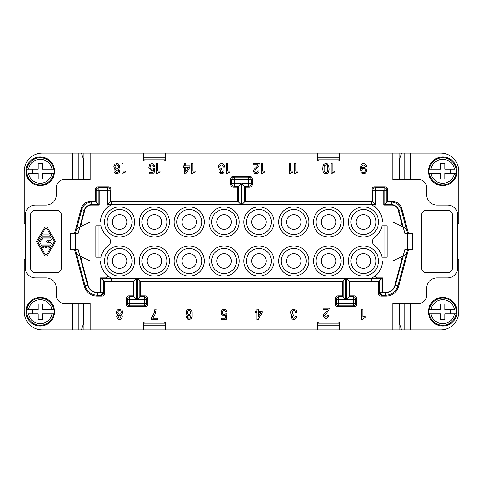 <?xml version="1.0" encoding="UTF-8"?>
<svg xmlns="http://www.w3.org/2000/svg" width="483" height="483" viewBox="0 0 483 483"><rect width="100%" height="100%" fill="white"/><g stroke="black" fill="none" stroke-linecap="round" stroke-linejoin="round"><path stroke-width="0.72" d="M161.684 261.001A7.281 7.281 0 0 1 154.403 268.276A7.281 7.281 0 0 1 147.122 261.001A7.281 7.281 0 0 1 154.403 253.72A7.281 7.281 0 0 1 161.684 261.001M378.515 281.8L379.324 280.985L379.324 292.686A2.602 2.602 45 0 0 381.926 295.288L381.926 294.515L380.429 294.171L380.097 292.686L379.324 292.686L378.515 293.495L378.515 281.8L349.843 281.8L346.353 278.311L371.234 278.299A18.982 18.982 0 0 0 382.415 261.001L392.951 261.001L403.269 255.839L395.462 284.982A10.397 10.397 0 0 1 385.416 292.686L381.926 292.686L381.926 278.389L371.234 278.389M406.288 254.336L407.531 249.693L404.929 249.349L403.178 255.887L406.378 254.287L397.974 285.652L398.596 286.461L408.413 249.82L407.537 249.82L407.574 233.301L406.288 228.664L392.951 221.999L382.415 221.999A18.982 18.982 0 0 0 371.234 204.701L371.234 202.087L244.44 202.087L244.44 186.275L241.838 183.679L241.838 204.689L245.328 201.2L245.328 187.162L244.44 186.275L248.673 186.275L248.673 183.679L241.838 183.679M387.614 189.505A2.602 2.602 135 0 0 385.011 186.903L374.615 186.903L375.424 187.712L384.202 187.712A2.602 2.602 45 0 1 386.805 190.314L387.614 189.505L387.614 201.2L386.805 202.015L391.242 202.015L391.242 204.611A7.8 7.8 0 0 1 398.777 210.395L401.288 209.719C399.683 204.895 396.332 202.329 391.242 202.015L391.864 201.2A10.403 10.397 127.5 0 1 401.91 208.91L408.413 233.18L412.832 233.18L412.832 249.82L408.413 249.82M382.011 225.899L387.094 225.899L387.094 257.101L382.011 257.101A18.982 18.982 0 0 0 374.657 245.696A5.198 5.198 0 0 1 374.657 237.304A18.982 18.982 0 0 0 382.011 225.899M338.994 159.861L338.994 160.905L339.495 160.905L339.495 153.105L317.132 153.105L317.132 160.905L340.056 160.905L340.056 153.105L392.812 153.105L392.812 179.622L418.809 179.622A7.8 7.8 0 0 1 426.61 187.422L426.61 194.703A10.397 10.397 0 0 0 437.012 205.1L447.409 205.1A10.397 10.397 0 0 1 457.812 215.503L457.812 267.497A10.397 10.397 0 0 1 447.409 277.9L437.012 277.9A10.397 10.397 0 0 0 426.61 288.297L426.61 295.578A7.8 7.8 0 0 1 418.809 303.378L392.812 303.378L392.812 329.895L401.578 329.895L399.598 324.057L399.598 303.898L404.138 303.898L404.138 329.895L401.578 329.895M374.615 186.903A2.602 2.602 -135 0 0 372.013 189.505L372.013 201.2L372.822 202.015L371.234 202.087M372.013 201.2L245.328 201.2M107.087 207.702L107.087 190.803L99.287 190.803L99.287 205.1L91.136 205.1A6.502 6.502 0 0 0 84.857 209.918L81.216 223.514A1.558 1.558 0 0 0 83.42 225.313M176.766 221.999A12.48 12.48 0 0 1 189.239 209.519A12.48 12.48 0 0 1 201.719 221.999A12.48 12.48 0 0 1 189.239 234.478A12.48 12.48 0 0 1 176.766 221.999M317.699 153.105L317.699 160.905L318.194 160.905L318.194 159.861M83.945 303.378L83.945 329.895L165.301 329.895L165.301 322.095L164.806 322.095L164.806 323.139M144.006 323.139L144.006 322.095L143.505 322.095L143.505 329.895M166.883 221.999A12.48 12.48 0 0 1 154.403 234.478A12.48 12.48 0 0 1 141.924 221.999A12.48 12.48 0 0 1 154.403 209.519A12.48 12.48 0 0 1 166.883 221.999M340.056 153.105L339.495 153.105M372.013 189.505L372.822 190.314A2.602 2.602 135 0 1 375.424 187.712L375.424 204.611L372.822 202.015L372.822 190.314L384.202 190.314L384.202 204.611L386.805 202.015L386.805 190.314L384.202 190.314L384.202 187.712L385.011 186.903M68.338 179.622A4.552 4.552 0 0 1 70.452 179.102L83.402 179.102L83.402 158.943L81.422 153.105L165.301 153.105L165.301 160.905L164.806 160.905L164.806 159.861M144.006 159.861L144.006 160.905L143.505 160.905L143.505 153.105M318.194 323.139L318.194 322.095L317.699 322.095L317.699 329.895L165.301 329.895M404.929 249.349L404.929 233.651L407.531 233.307L407.574 249.699M338.994 323.139L338.994 322.095L339.495 322.095L339.495 329.895L317.699 329.895M335.878 221.999A7.281 7.281 0 0 0 328.597 214.724A7.281 7.281 0 0 0 321.316 221.999A7.281 7.281 0 0 0 328.597 229.28A7.281 7.281 0 0 0 335.878 221.999M341.076 221.999A12.48 12.48 0 0 0 328.597 209.519A12.48 12.48 0 0 0 316.117 221.999A12.48 12.48 0 0 0 328.597 234.478A12.48 12.48 0 0 0 341.076 221.999M392.812 153.105L399.055 153.105L399.055 179.622M376.058 275.171A1.558 1.558 0 0 0 377.09 277.9L382.415 277.9L382.415 292.197L386.038 292.197A9.099 9.099 0 0 0 394.828 285.453L401.784 259.486A1.558 1.558 0 0 0 399.58 257.687M102.571 294.171L102.915 294.527A2.602 2.602 135 0 1 101.074 295.288L101.074 294.515L102.571 294.171L102.903 292.686L103.676 292.686L103.676 280.985L104.485 281.8L133.157 281.8L136.647 278.311L111.766 278.299A18.982 18.982 0 0 1 100.585 261.001L90.049 261.001L76.622 254.287L85.026 285.652L84.404 286.461L74.587 249.82L75.463 249.82L75.426 233.301L76.712 228.664L79.822 227.113L84.223 210.395L81.712 209.719C83.317 204.895 86.668 202.329 91.758 202.015L91.758 204.611L98.798 204.611L96.195 202.015L91.758 202.015L91.136 201.2L95.386 201.2L96.195 202.015L96.195 190.314L95.386 189.505L95.386 201.2M87.538 284.982A10.397 10.397 0 0 0 97.584 292.686L97.584 295.288C91.227 294.902 87.043 291.69 85.026 285.652L87.538 284.982L79.822 255.887L78.071 249.349L75.426 249.699M83.42 257.687A1.558 1.558 0 0 0 81.216 259.486L88.172 285.453A9.099 9.099 0 0 0 96.962 292.197L100.585 292.197L100.585 277.9L105.91 277.9A1.558 1.558 0 0 0 106.942 275.171M100.989 225.899L95.906 225.899L95.906 257.101L100.989 257.101A18.982 18.982 0 0 1 108.343 245.696A5.198 5.198 0 0 0 108.343 237.304A18.982 18.982 0 0 1 100.989 225.899M399.055 303.378L399.055 329.895M96.962 296.097L97.584 295.288L101.074 295.288L101.889 296.097L96.962 296.097A12.999 12.999 127.5 0 1 84.404 286.461M78.071 249.349L78.071 233.651L75.469 233.307L75.469 249.693L76.712 254.336M251.637 221.999A7.281 7.281 0 0 0 258.918 229.28A7.281 7.281 0 0 0 266.199 221.999A7.281 7.281 0 0 0 258.918 214.724A7.281 7.281 0 0 0 251.637 221.999M246.439 221.999A12.48 12.48 0 0 0 258.918 234.478A12.48 12.48 0 0 0 271.398 221.999A12.48 12.48 0 0 0 258.918 209.519A12.48 12.48 0 0 0 246.439 221.999M426.61 210.304L447.409 210.304A5.198 5.198 0 0 1 452.613 215.503L452.613 267.497A5.198 5.198 0 0 1 447.409 272.696L426.61 272.696A5.198 5.198 0 0 1 421.411 267.497L421.411 215.503A5.198 5.198 0 0 1 426.61 210.304M245.328 187.162L249.56 187.162A2.602 2.602 -135 0 0 252.162 184.56L252.162 178.843A2.602 2.602 -45 0 0 249.56 176.241L233.44 176.241A2.602 2.602 -135 0 0 230.838 178.843L230.838 184.56A2.602 2.602 -45 0 0 233.44 187.162L237.672 187.162L237.672 201.2L110.987 201.2L110.178 202.015L110.178 190.314L98.798 190.314L98.798 204.611M378.515 293.495A2.602 2.602 -45 0 0 381.111 296.097L386.038 296.097A12.999 12.999 52.5 0 0 398.596 286.461M56.39 210.304A5.198 5.198 0 0 1 61.589 215.503L61.589 267.497A5.198 5.198 0 0 1 56.39 272.696L35.591 272.696A5.198 5.198 0 0 1 30.387 267.497L30.387 215.503A5.198 5.198 0 0 1 35.591 210.304L56.39 210.304M239.157 261.001A15.082 15.082 0 0 1 224.082 276.077A15.082 15.082 0 0 1 209 261.001A15.082 15.082 0 0 1 224.082 245.919A15.082 15.082 0 0 1 239.157 261.001M169.485 221.999A15.082 15.082 0 0 1 154.403 237.081A15.082 15.082 0 0 1 139.327 221.999A15.082 15.082 0 0 1 154.403 206.923A15.082 15.082 0 0 1 169.485 221.999M139.327 261.001A15.082 15.082 0 0 1 154.403 245.919A15.082 15.082 0 0 1 169.485 261.001A15.082 15.082 0 0 1 154.403 276.077A15.082 15.082 0 0 1 139.327 261.001M274 221.999A15.082 15.082 0 0 0 258.918 206.923A15.082 15.082 0 0 0 243.843 221.999A15.082 15.082 0 0 0 258.918 237.081A15.082 15.082 0 0 0 274 221.999M111.766 278.311L111.766 280.985L103.676 280.985L101.074 278.389L111.766 278.389M231.363 261.001A7.281 7.281 0 0 1 224.082 268.276A7.281 7.281 0 0 1 216.801 261.001A7.281 7.281 0 0 1 224.082 253.72A7.281 7.281 0 0 1 231.363 261.001M147.122 221.999A7.281 7.281 0 0 1 154.403 214.724A7.281 7.281 0 0 1 161.684 221.999A7.281 7.281 0 0 1 154.403 229.28A7.281 7.281 0 0 1 147.122 221.999M111.766 204.611L107.576 204.611L110.178 202.015L238.56 202.087L238.56 186.275L241.162 183.679L231.725 183.679L230.838 184.56M90.188 329.895L90.188 303.378L64.191 303.378A7.8 7.8 0 0 1 56.39 295.578L56.39 288.297A10.397 10.397 0 0 0 45.988 277.9L35.591 277.9A10.397 10.397 0 0 1 25.188 267.497L25.188 215.503A10.397 10.397 0 0 1 35.591 205.1L45.988 205.1A10.397 10.397 0 0 0 56.39 194.703L56.39 187.422A7.8 7.8 0 0 1 64.191 179.622L90.188 179.622L90.188 153.105M95.386 189.505A2.602 2.602 45 0 1 97.989 186.903L108.385 186.903L107.576 187.712L107.576 204.611M110.987 201.2L110.987 189.505A2.602 2.602 -45 0 0 108.385 186.903M274 261.001A15.082 15.082 0 0 0 258.918 245.919A15.082 15.082 0 0 0 243.843 261.001A15.082 15.082 0 0 0 258.918 276.077A15.082 15.082 0 0 0 274 261.001M342.187 295.837L343.075 296.725L343.075 280.913L342.187 281.8L342.187 295.837L337.955 295.837A2.602 2.602 -135 0 0 335.353 298.44L335.353 304.157A2.602 2.602 -45 0 0 337.955 306.759L354.075 306.759A2.602 2.602 -135 0 0 356.677 304.157L356.677 298.44A2.602 2.602 -45 0 0 354.075 295.837L349.843 295.837L346.353 299.321L346.353 278.311M306.234 221.999A12.48 12.48 0 0 0 293.761 209.519A12.48 12.48 0 0 0 281.281 221.999A12.48 12.48 0 0 0 293.761 234.478A12.48 12.48 0 0 0 306.234 221.999M91.136 201.2A10.403 10.397 52.5 0 0 81.09 208.91L74.587 233.18L75.426 233.301M399.055 153.105L404.138 153.105L404.138 179.102L399.598 179.102L399.598 158.943L401.578 153.105M165.301 153.105L317.132 153.105M74.587 233.18L70.168 233.18L70.168 249.82L74.587 249.82M81.09 208.91L81.712 209.719L76.712 228.664M78.071 233.651L79.822 227.113L90.049 221.999L100.585 221.999A18.982 18.982 0 0 1 111.766 204.701L111.766 202.087M140.813 295.837L137.323 299.321L144.157 299.321L144.157 303.276L127.21 303.276L127.21 299.321L126.323 298.44L126.323 304.157A2.602 2.602 -45 0 0 128.925 306.759L145.045 306.759A2.602 2.602 -135 0 0 147.647 304.157L147.647 298.44A2.602 2.602 -45 0 0 145.045 295.837L140.813 295.837L140.813 281.8L137.323 278.311L137.323 299.321M107.087 261.001A12.48 12.48 0 0 1 119.567 248.522A12.48 12.48 0 0 1 132.046 261.001A12.48 12.48 0 0 1 119.567 273.481A12.48 12.48 0 0 1 107.087 261.001M341.076 261.001A12.48 12.48 0 0 0 328.597 248.522A12.48 12.48 0 0 0 316.117 261.001A12.48 12.48 0 0 0 328.597 273.481A12.48 12.48 0 0 0 341.076 261.001M142.944 153.105L142.944 160.905L165.868 160.905L165.868 153.105M375.913 221.999A12.48 12.48 0 0 0 363.433 209.519A12.48 12.48 0 0 0 350.954 221.999A12.48 12.48 0 0 0 363.433 234.478A12.48 12.48 0 0 0 375.913 221.999M370.715 221.999A7.281 7.281 0 0 0 363.433 214.724A7.281 7.281 0 0 0 356.152 221.999A7.281 7.281 0 0 0 363.433 229.28A7.281 7.281 0 0 0 370.715 221.999M308.836 221.999A15.082 15.082 0 0 0 293.761 206.923A15.082 15.082 0 0 0 278.679 221.999A15.082 15.082 0 0 0 293.761 237.081A15.082 15.082 0 0 0 308.836 221.999M133.157 281.8L133.157 295.837L136.647 299.321L136.647 278.311M104.485 281.8L104.485 293.495A2.602 2.602 -135 0 1 101.889 296.097M145.045 295.837L144.157 296.725L139.925 296.725L139.925 280.913L343.075 280.913L345.677 278.311L137.323 278.311M337.955 295.837L338.843 296.725L343.075 296.725L345.677 299.321L345.677 278.311M281.281 261.001A12.48 12.48 0 0 0 293.761 273.481A12.48 12.48 0 0 0 306.234 261.001A12.48 12.48 0 0 0 293.761 248.522A12.48 12.48 0 0 0 281.281 261.001M286.479 261.001A7.281 7.281 0 0 0 293.761 268.276A7.281 7.281 0 0 0 301.036 261.001A7.281 7.281 0 0 0 293.761 253.72A7.281 7.281 0 0 0 286.479 261.001M97.989 257.101L97.989 225.899M375.913 207.702L375.913 190.803L383.713 190.803L383.713 205.1L391.864 205.1A6.502 6.502 0 0 1 398.143 209.918L401.784 223.514A1.558 1.558 0 0 1 399.58 225.313M371.234 278.311L371.234 280.985L379.324 280.985L381.926 278.389M231.363 221.999A7.281 7.281 0 0 1 224.082 229.28A7.281 7.281 0 0 1 216.801 221.999A7.281 7.281 0 0 1 224.082 214.724A7.281 7.281 0 0 1 231.363 221.999M371.234 204.701L241.838 204.689M370.715 261.001A7.281 7.281 0 0 0 363.433 253.72A7.281 7.281 0 0 0 356.152 261.001A7.281 7.281 0 0 0 363.433 268.276A7.281 7.281 0 0 0 370.715 261.001M209 221.999A15.082 15.082 0 0 1 224.082 206.923A15.082 15.082 0 0 1 239.157 221.999A15.082 15.082 0 0 1 224.082 237.081A15.082 15.082 0 0 1 209 221.999M111.766 204.689L241.162 204.689L237.672 201.2M83.945 329.895L78.862 329.895L78.862 303.898L70.452 303.898A4.552 4.552 0 0 1 68.338 303.378M339.495 329.895L392.812 329.895M112.285 221.999A7.281 7.281 0 0 1 119.567 214.724A7.281 7.281 0 0 1 126.848 221.999A7.281 7.281 0 0 1 119.567 229.28A7.281 7.281 0 0 1 112.285 221.999M196.521 261.001A7.281 7.281 0 0 1 189.239 268.276A7.281 7.281 0 0 1 181.964 261.001A7.281 7.281 0 0 1 189.239 253.72A7.281 7.281 0 0 1 196.521 261.001M142.944 329.895L142.944 322.095L165.868 322.095L165.868 329.895M133.157 295.837L128.925 295.837A2.602 2.602 -135 0 0 126.323 298.44M387.614 201.2L391.864 201.2M340.056 329.895L340.056 322.095L317.132 322.095L317.132 329.895M385.416 292.686L385.416 295.288C391.773 294.902 395.957 291.69 397.974 285.652L395.462 284.982M380.429 294.171L380.085 294.527M405.811 303.898L405.811 303.378M350.954 261.001A12.48 12.48 0 0 0 363.433 273.481A12.48 12.48 0 0 0 375.913 261.001A12.48 12.48 0 0 0 363.433 248.522A12.48 12.48 0 0 0 350.954 261.001M378.515 221.999A15.082 15.082 0 0 0 363.433 206.923A15.082 15.082 0 0 0 348.358 221.999A15.082 15.082 0 0 0 363.433 237.081A15.082 15.082 0 0 0 378.515 221.999M348.358 261.001A15.082 15.082 0 0 0 363.433 276.077A15.082 15.082 0 0 0 378.515 261.001A15.082 15.082 0 0 0 363.433 245.919A15.082 15.082 0 0 0 348.358 261.001M271.398 261.001A12.48 12.48 0 0 0 258.918 248.522A12.48 12.48 0 0 0 246.439 261.001A12.48 12.48 0 0 0 258.918 273.481A12.48 12.48 0 0 0 271.398 261.001M266.199 261.001A7.281 7.281 0 0 0 258.918 253.72A7.281 7.281 0 0 0 251.637 261.001A7.281 7.281 0 0 0 258.918 268.276A7.281 7.281 0 0 0 266.199 261.001M335.878 261.001A7.281 7.281 0 0 0 328.597 253.72A7.281 7.281 0 0 0 321.316 261.001A7.281 7.281 0 0 0 328.597 268.276A7.281 7.281 0 0 0 335.878 261.001M407.574 233.301L408.413 233.18M385.011 225.899L385.011 257.101M132.046 221.999A12.48 12.48 0 0 1 119.567 234.478A12.48 12.48 0 0 1 107.087 221.999A12.48 12.48 0 0 1 119.567 209.519A12.48 12.48 0 0 1 132.046 221.999M176.766 261.001A12.48 12.48 0 0 1 189.239 248.522A12.48 12.48 0 0 1 201.719 261.001A12.48 12.48 0 0 1 189.239 273.481A12.48 12.48 0 0 1 176.766 261.001M77.189 303.898L77.189 303.378M278.679 261.001A15.082 15.082 0 0 0 293.761 276.077A15.082 15.082 0 0 0 308.836 261.001A15.082 15.082 0 0 0 293.761 245.919A15.082 15.082 0 0 0 278.679 261.001M301.036 221.999A7.281 7.281 0 0 0 293.761 214.724A7.281 7.281 0 0 0 286.479 221.999A7.281 7.281 0 0 0 293.761 229.28A7.281 7.281 0 0 0 301.036 221.999M349.843 295.837L349.843 281.8M342.187 281.8L140.813 281.8M361.737 319.498L362.673 319.498L363.494 318.194L365.13 317.675L365.13 316.637L362.908 316.637L362.908 309.096L361.737 309.096L361.737 319.498M256.871 311.438L255.7 311.438L255.7 312.736L256.871 312.736L256.871 319.498L258.157 319.498L262.136 312.869L262.136 311.438L258.157 311.438L258.157 309.096L256.871 309.096L256.871 311.438M332.226 171.042L332.226 163.502L331.054 163.502L331.054 173.904L331.99 173.904L332.805 172.606L334.447 172.081L334.447 171.042L332.226 171.042M154.989 314.294L156.275 309.096L154.874 309.096L154.288 312.61L151.36 318.327L151.36 319.498L157.446 319.498L157.446 318.194L152.767 318.194L154.989 314.294M329.219 308.885L329.219 308.106L323.018 308.106L323.018 309.404L327.583 309.404L326.762 311.094L323.489 314.868L323.489 316.685L325.125 318.375L326.997 318.375L328.633 316.685L328.754 315.514L327.468 315.514L327.112 316.818L325.361 317.077L324.654 315.514L328.518 310.708L329.219 308.885M186.963 310.134L186.142 312.996L187.313 315.206L189.421 315.858L191.171 314.687L190.707 317.156L190 317.935L188.714 318.194L187.778 317.548L187.428 316.504L186.257 316.504L186.378 317.416L187.664 319.106L190 319.366L191.292 318.454L192.107 316.77L192.107 311.825L191.292 310.134L190 309.229L188.249 309.229L186.963 310.134M290.597 171.042L290.597 163.502L289.432 163.502L289.432 173.904L290.368 173.904L291.183 172.606L292.819 172.081L292.819 171.042L290.597 171.042M223.086 165.971L223.2 167.015L224.607 167.015L224.372 165.452L223.436 164.154L221.8 163.502L219.457 164.154L218.521 165.452L218.521 167.921L219.578 169.225L218.877 170.264L218.877 172.081L220.514 173.771L221.8 173.904L223.086 173.385L224.021 172.081L224.142 170.916L222.85 170.916L222.15 172.473L220.393 172.214L220.163 170.523L220.749 169.871L221.685 169.744L221.685 168.573L220.163 168.054L219.813 165.971L221.214 164.932L222.265 165.065L223.086 165.971M152.067 164.806L153.117 165.452L153.588 166.496L154.753 166.363L153.588 164.154L151.481 163.502L149.609 164.546L148.788 167.402L150.31 170.004L152.067 170.39L153.352 169.744L153.002 172.606L149.138 172.606L149.138 173.904L153.938 173.904L154.638 168.181L153.467 168.181L152.767 168.965L151.481 169.225L150.424 168.573L149.959 167.535L150.424 165.452L152.067 164.806M228.236 172.606L229.872 172.081L229.872 171.042L227.65 171.042L227.65 163.502L226.479 163.502L226.479 173.904L227.415 173.904L228.236 172.606M226.95 313.775L225.778 313.775L224.372 314.819L222.735 314.167L222.265 312.084L223.2 310.66L224.372 310.394L225.428 311.046L225.893 312.084L227.064 311.958L225.543 309.488L223.786 309.096L222.265 309.748L221.099 311.958L221.564 314.294L223.2 315.858L224.372 315.985L225.658 315.339L225.307 318.194L221.449 318.194L221.449 319.498L226.243 319.498L226.95 313.775M124.481 172.214L125.296 172.081L125.296 171.042L123.074 171.042L123.074 163.502L121.903 163.502L121.903 173.904L122.839 173.904L123.66 172.606L124.481 172.214M194.275 172.214L195.09 172.081L195.09 171.042L192.868 171.042L192.868 163.502L191.697 163.502L191.697 173.904L192.632 173.904L193.454 172.606L194.275 172.214M116.524 170.264L117.695 170.131L118.866 169.092L118.631 170.916L117.695 172.34L116.409 172.606L115.473 171.954L115.117 170.916L113.952 170.916L114.066 171.821L115.352 173.512L117.695 173.771L119.331 172.34L120.032 169.225L119.331 165.065L118.281 163.894L117.109 163.502L115.002 164.154L113.831 166.363L114.652 169.225L116.524 170.264M122.259 316.504L121.438 314.819L122.724 312.61L122.139 310.394L119.917 309.096L117.574 309.748L116.409 311.958L116.638 313.515L117.695 314.819L116.874 316.504L117.46 318.454L118.631 319.366L120.502 319.366L121.674 318.454L122.259 316.504M293.525 318.194L292.704 317.808L292.354 316.504L293.054 315.465L293.99 315.339L293.99 314.167L292.469 313.648L292.118 311.565L292.94 310.66L293.99 310.527L295.047 311.046L295.511 312.61L296.918 312.61L296.333 310.394L294.111 309.096L291.768 309.748L290.597 311.958L290.832 313.515L291.883 314.819L291.068 317.029L292.118 318.979L293.404 319.498L295.397 318.979L296.333 317.675L296.447 316.504L295.161 316.504L294.811 317.808L293.525 318.194M185.852 163.502L184.56 163.502L184.56 165.844L183.395 165.844L183.395 167.142L184.56 167.142L184.56 173.904L185.852 173.904L189.825 167.275L189.825 165.844L185.852 165.844L185.852 163.502M156.625 173.904L157.561 173.904L158.382 172.606L160.018 172.081L160.018 171.042L157.796 171.042L157.796 163.502L156.625 163.502L156.625 173.904M328.476 172.34L329.183 169.225L328.712 165.584L327.426 163.894L325.083 163.634L323.797 164.546L322.982 166.23L322.747 169.225L323.212 171.821L324.147 173.252L325.554 173.904L327.426 173.512L328.476 172.34M363.844 167.142L362.673 167.275L361.501 168.313L361.737 166.496L362.673 165.065L364.43 165.065L365.251 166.496L366.416 166.496L366.301 165.584L365.015 163.894L362.673 163.634L361.036 165.065L360.336 168.181L361.036 172.34L362.087 173.512L363.258 173.904L365.365 173.252L366.537 171.042L365.716 168.181L363.844 167.142M261.261 163.502L261.261 173.904L262.197 173.904L263.012 172.606L264.654 172.081L264.654 171.042L262.432 171.042L262.432 163.502L261.261 163.502M295.632 173.904L296.447 172.606L298.083 172.081L298.083 171.042L295.862 171.042L295.862 163.502L294.696 163.502L294.696 173.904L295.632 173.904M255.175 170.131L258.683 166.104L259.389 163.502L253.189 163.502L253.189 164.806L257.747 164.806L256.932 166.496L254.124 169.485L253.539 171.435L254.589 173.385L255.875 173.904L257.868 173.385L258.803 172.081L258.918 170.916L257.632 170.916L256.932 172.473L255.525 172.473L254.825 171.435L255.175 170.131M112.285 261.001A7.281 7.281 0 0 1 119.567 253.72A7.281 7.281 0 0 1 126.848 261.001A7.281 7.281 0 0 1 119.567 268.276A7.281 7.281 0 0 1 112.285 261.001M236.561 221.999A12.48 12.48 0 0 1 224.082 234.478A12.48 12.48 0 0 1 211.602 221.999A12.48 12.48 0 0 1 224.082 209.519A12.48 12.48 0 0 1 236.561 221.999M313.515 221.999A15.082 15.082 0 0 0 328.597 237.081A15.082 15.082 0 0 0 343.673 221.999A15.082 15.082 0 0 0 328.597 206.923A15.082 15.082 0 0 0 313.515 221.999M343.673 261.001A15.082 15.082 0 0 0 328.597 245.919A15.082 15.082 0 0 0 313.515 261.001A15.082 15.082 0 0 0 328.597 276.077A15.082 15.082 0 0 0 343.673 261.001M134.642 221.999A15.082 15.082 0 0 1 119.567 237.081A15.082 15.082 0 0 1 104.485 221.999A15.082 15.082 0 0 1 119.567 206.923A15.082 15.082 0 0 1 134.642 221.999M174.164 261.001A15.082 15.082 0 0 1 189.239 245.919A15.082 15.082 0 0 1 204.321 261.001A15.082 15.082 0 0 1 189.239 276.077A15.082 15.082 0 0 1 174.164 261.001M134.642 261.001A15.082 15.082 0 0 1 119.567 276.077A15.082 15.082 0 0 1 104.485 261.001A15.082 15.082 0 0 1 119.567 245.919A15.082 15.082 0 0 1 134.642 261.001M204.321 221.999A15.082 15.082 0 0 1 189.239 237.081A15.082 15.082 0 0 1 174.164 221.999A15.082 15.082 0 0 1 189.239 206.923A15.082 15.082 0 0 1 204.321 221.999M401.91 208.91L401.288 209.719L406.288 228.664M83.945 153.105L83.945 179.622M104.485 293.495L103.676 292.686A2.602 2.602 135 0 1 102.915 294.527M405.811 179.622L405.811 179.102M404.929 233.651L398.777 210.395M77.189 179.622L77.189 179.102M166.883 261.001A12.48 12.48 0 0 1 154.403 273.481A12.48 12.48 0 0 1 141.924 261.001A12.48 12.48 0 0 1 154.403 248.522A12.48 12.48 0 0 1 166.883 261.001M236.561 261.001A12.48 12.48 0 0 1 224.082 273.481A12.48 12.48 0 0 1 211.602 261.001A12.48 12.48 0 0 1 224.082 248.522A12.48 12.48 0 0 1 236.561 261.001M181.964 221.999A7.281 7.281 0 0 1 189.239 214.724A7.281 7.281 0 0 1 196.521 221.999A7.281 7.281 0 0 1 189.239 229.28A7.281 7.281 0 0 1 181.964 221.999M237.672 187.162L238.56 186.275L234.327 186.275A2.602 2.602 -135 0 1 231.725 183.679L231.725 179.73L230.838 178.843M165.301 159.861L143.505 159.861M317.699 159.861L339.495 159.861M165.301 157.265L143.505 157.265M317.699 157.265L339.495 157.265M317.699 323.139L339.495 323.139M165.301 323.139L143.505 323.139M339.495 325.735L317.699 325.735M143.505 325.735L165.301 325.735M47.557 227.837A1.817 1.817 0 0 0 44.424 227.837L36.382 241.5L44.424 255.163A1.817 1.817 0 0 0 47.557 255.163L55.599 241.5L47.557 227.837M46.658 228.368L54.392 241.5L46.658 254.632A0.773 0.773 0 0 1 45.317 254.632L37.583 241.5L45.317 228.368A0.773 0.773 0 0 1 46.658 228.368M43.307 234.871A0.507 0.507 0 0 0 42.8 235.384A0.507 0.507 0 0 0 43.307 235.891L48.668 235.891A0.507 0.507 0 0 0 49.181 235.384A0.507 0.507 0 0 0 48.668 234.871L43.307 234.871M49.846 237.932A0.507 0.507 0 0 0 50.359 237.419A0.507 0.507 0 0 0 49.846 236.911L42.426 236.911A1.02 1.02 0 0 0 41.544 237.425L39.63 240.733A0.507 0.507 0 0 0 39.817 241.434A0.507 0.507 0 0 0 40.512 241.246L42.426 237.932L49.846 237.932M40.952 243.027L48.789 243.027L46.525 241.723L46.525 241.277L48.789 239.973L43.307 239.973A0.507 0.507 0 0 1 42.8 239.459A0.507 0.507 0 0 1 43.307 238.952L51.083 238.952A0.405 0.405 0 0 1 51.289 239.707L48.179 241.5L51.289 243.293A0.405 0.405 0 0 1 51.083 244.048L40.952 244.048A0.507 0.507 0 0 1 40.445 243.541A0.507 0.507 0 0 1 40.952 243.027M43.011 246.089L43.748 247.362A0.507 0.507 0 0 1 43.561 248.057A0.507 0.507 0 0 1 42.866 247.87L41.689 245.835A0.507 0.507 0 0 1 42.13 245.068L49.846 245.068A0.507 0.507 0 0 1 50.286 245.835L49.109 247.87A0.507 0.507 0 0 1 48.415 248.057A0.507 0.507 0 0 1 48.228 247.362L48.964 246.089L46.501 246.089L46.501 247.616A0.507 0.507 0 0 1 45.988 248.129A0.507 0.507 0 0 1 45.48 247.616L45.48 246.089L43.011 246.089M189.421 310.394L190.471 311.046L190.936 312.869L190 314.294L188.835 314.554L187.778 313.908L187.313 312.084L188.249 310.66L189.421 310.394M115.238 167.921L115.002 166.496L115.473 165.452L116.524 164.806L118.16 165.452L118.631 166.496L118.16 168.313L116.524 168.965L115.238 167.921M260.85 312.736L258.157 317.156L258.157 312.736L260.85 312.736M364.43 168.706L365.13 169.485L365.365 170.916L364.43 172.34L363.258 172.606L362.208 171.954L361.737 170.131L362.673 168.706L364.43 168.706M118.281 317.416L118.16 316.504L118.866 315.465L120.617 315.725L120.967 317.029L120.267 318.068L118.866 318.068L118.281 317.416M120.853 313.648L119.802 314.167L118.281 313.648L117.81 312.61L118.281 311.046L119.331 310.527L120.853 311.046L121.318 312.084L120.853 313.648M188.539 167.142L185.852 171.562L185.852 167.142L188.539 167.142M324.618 165.452L326.375 164.806L327.311 165.452L327.776 166.496L327.776 170.916L327.311 171.954L326.375 172.606L325.083 172.34L324.147 170.916L324.147 166.496L324.618 165.452M70.947 241.5L70.947 249.82M70.947 233.18L70.947 233.7L75.426 233.7M81.422 153.105L42.347 153.105A18.197 18.197 0 0 0 24.15 171.302L24.15 223.303L25.188 223.303M25.188 259.697L24.15 259.697L24.15 311.698A18.197 18.197 0 0 0 42.347 329.895L78.862 329.895M78.862 303.898L83.402 303.898L83.402 324.057L81.422 329.895M25.967 311.698A14.297 14.297 0 0 1 40.27 297.395A14.297 14.297 0 0 1 54.567 311.698A14.297 14.297 0 0 1 40.27 325.995A14.297 14.297 0 0 1 25.967 311.698M26.468 311.698A13.802 13.802 0 0 1 26.625 309.615L26.915 309.615A13.512 13.512 0 0 1 53.625 309.615L53.909 309.615A13.802 13.802 0 0 1 53.909 313.775L53.625 313.775A13.512 13.512 0 0 1 26.915 313.775L26.625 313.775A13.802 13.802 0 0 1 26.468 311.698M26.625 309.615L38.187 309.615L38.187 303.898L42.347 303.898L42.347 309.615L53.625 309.615M53.909 309.615L52.049 309.615A11.96 11.96 0 0 0 28.491 309.615L26.915 309.615M32.47 309.615L32.47 313.775M53.909 313.775L42.347 313.775L42.347 319.498L38.187 319.498L38.187 313.775L28.491 313.775A11.96 11.96 0 0 0 52.049 313.775L53.625 313.775M48.071 313.775L48.071 309.615M70.947 249.3L75.426 249.3M54.567 171.302A14.297 14.297 0 0 1 40.27 185.605A14.297 14.297 0 0 1 25.967 171.302A14.297 14.297 0 0 1 40.27 157.005A14.297 14.297 0 0 1 54.567 171.302M53.625 169.225L53.909 169.225A13.802 13.802 0 0 1 53.909 173.385L53.625 173.385A13.512 13.512 0 0 1 26.915 173.385L26.625 173.385A13.802 13.802 0 0 1 26.625 169.225L26.915 169.225A13.512 13.512 0 0 1 53.625 169.225L42.347 169.225L42.347 163.502L38.187 163.502L38.187 169.225L26.625 169.225M53.909 169.225L52.049 169.225A11.96 11.96 0 0 0 28.491 169.225L26.915 169.225M32.47 169.225L32.47 173.385M53.909 173.385L42.347 173.385L42.347 179.102L38.187 179.102L38.187 173.385L28.491 173.385A11.96 11.96 0 0 0 52.049 173.385L53.625 173.385M48.071 173.385L48.071 169.225M414.662 303.378A4.552 4.552 0 0 1 412.548 303.898L404.138 303.898M457.812 223.303L458.85 223.303L458.85 171.302A18.197 18.197 0 0 0 440.653 153.105L410.351 153.105L410.351 179.102L412.548 179.102A4.552 4.552 0 0 1 414.662 179.622M407.574 233.7L412.053 233.7L412.053 249.3L412.053 233.18M412.053 249.82L412.053 249.3L407.574 249.3M457.812 259.697L458.85 259.697L458.85 311.698A18.197 18.197 0 0 1 440.653 329.895L404.138 329.895M428.433 311.698A14.297 14.297 0 0 1 442.73 297.395A14.297 14.297 0 0 1 457.033 311.698A14.297 14.297 0 0 1 442.73 325.995A14.297 14.297 0 0 1 428.433 311.698M429.375 313.775L429.091 313.775A13.802 13.802 0 0 1 429.091 309.615L429.375 309.615A13.512 13.512 0 0 1 456.085 309.615L456.375 309.615A13.802 13.802 0 0 1 456.375 313.775L456.085 313.775A13.512 13.512 0 0 1 429.375 313.775L440.653 313.775L440.653 319.498L444.813 319.498L444.813 313.775L456.375 313.775M429.091 313.775L430.951 313.775A11.96 11.96 0 0 0 454.509 313.775L456.085 313.775M450.53 313.775L450.53 309.615M429.091 309.615L440.653 309.615L440.653 303.898L444.813 303.898L444.813 309.615L454.509 309.615A11.96 11.96 0 0 0 430.951 309.615L429.375 309.615M434.929 309.615L434.929 313.775M428.433 171.302A14.297 14.297 0 0 1 442.73 157.005A14.297 14.297 0 0 1 457.033 171.302A14.297 14.297 0 0 1 442.73 185.605A14.297 14.297 0 0 1 428.433 171.302M429.375 173.385L429.091 173.385A13.802 13.802 0 0 1 429.091 169.225L429.375 169.225A13.512 13.512 0 0 1 456.085 169.225L456.375 169.225A13.802 13.802 0 0 1 456.375 173.385L456.085 173.385A13.512 13.512 0 0 1 429.375 173.385L440.653 173.385L440.653 179.102L444.813 179.102L444.813 173.385L456.375 173.385M429.091 173.385L430.951 173.385A11.96 11.96 0 0 0 454.509 173.385L456.085 173.385M450.53 173.385L450.53 169.225M429.091 169.225L440.653 169.225L440.653 163.502L444.813 163.502L444.813 169.225L454.509 169.225A11.96 11.96 0 0 0 430.951 169.225L429.375 169.225M434.929 169.225L434.929 173.385M410.351 153.105L404.138 153.105M410.351 179.102L404.138 179.102M147.647 298.44L146.76 299.321L146.76 303.276A2.602 2.602 135 0 1 144.157 305.872L129.812 305.872L129.812 299.321L127.21 299.321A2.602 2.602 135 0 1 129.812 296.725L134.045 296.725L134.045 280.913L111.766 280.913M145.045 306.759L144.157 305.872L144.157 303.276L146.76 303.276L147.647 304.157M252.162 184.56L251.275 183.679L248.673 183.679L248.673 179.73L234.327 179.73L234.327 177.128L248.673 177.128A2.602 2.602 45 0 1 251.275 179.73L248.673 179.73L248.673 177.128L249.56 176.241M249.56 187.162L248.673 186.275A2.602 2.602 -45 0 0 251.275 183.679L251.275 179.73L252.162 178.843M386.038 296.097L385.416 295.288L381.926 295.288L381.111 296.097M101.074 294.515L101.074 278.389M97.584 292.686L102.903 292.686M84.223 210.395A7.8 7.8 0 0 1 91.758 204.611M97.989 186.903L98.798 187.712L98.798 190.314L96.195 190.314A2.602 2.602 135 0 1 98.798 187.712L107.576 187.712A2.602 2.602 45 0 1 110.178 190.314L110.987 189.505M371.234 280.913L348.955 280.913L348.955 296.725L353.188 296.725A2.602 2.602 45 0 1 355.79 299.321L346.353 299.321M146.76 299.321L144.157 299.321L144.157 296.725A2.602 2.602 -135 0 1 146.76 299.321M356.677 304.157L355.79 303.276L353.188 303.276L353.188 296.725L354.075 295.837M354.075 306.759L353.188 305.872A2.602 2.602 135 0 0 355.79 303.276L355.79 299.321L356.677 298.44M381.926 294.515L381.926 292.686L380.097 292.686M233.44 176.241L234.327 177.128A2.602 2.602 135 0 0 231.725 179.73L234.327 179.73L234.327 186.275L233.44 187.162M128.925 295.837L129.812 296.725L129.812 299.321L136.647 299.321M128.925 306.759L129.812 305.872A2.602 2.602 45 0 1 127.21 303.276L126.323 304.157M375.424 204.611L371.234 204.611M335.353 298.44L336.24 299.321A2.602 2.602 -45 0 1 338.843 296.725L338.843 299.321L336.24 299.321L336.24 303.276L335.353 304.157M345.677 299.321L338.843 299.321L338.843 303.276L353.188 303.276L353.188 305.872L338.843 305.872L338.843 303.276L336.24 303.276A2.602 2.602 45 0 0 338.843 305.872L337.955 306.759M241.162 204.689L241.162 183.679M384.202 204.611L391.242 204.611M78.862 179.102L78.862 153.105M72.649 329.895L72.649 303.898M72.649 179.102L72.649 153.105M410.351 303.898L410.351 329.895"/></g></svg>
